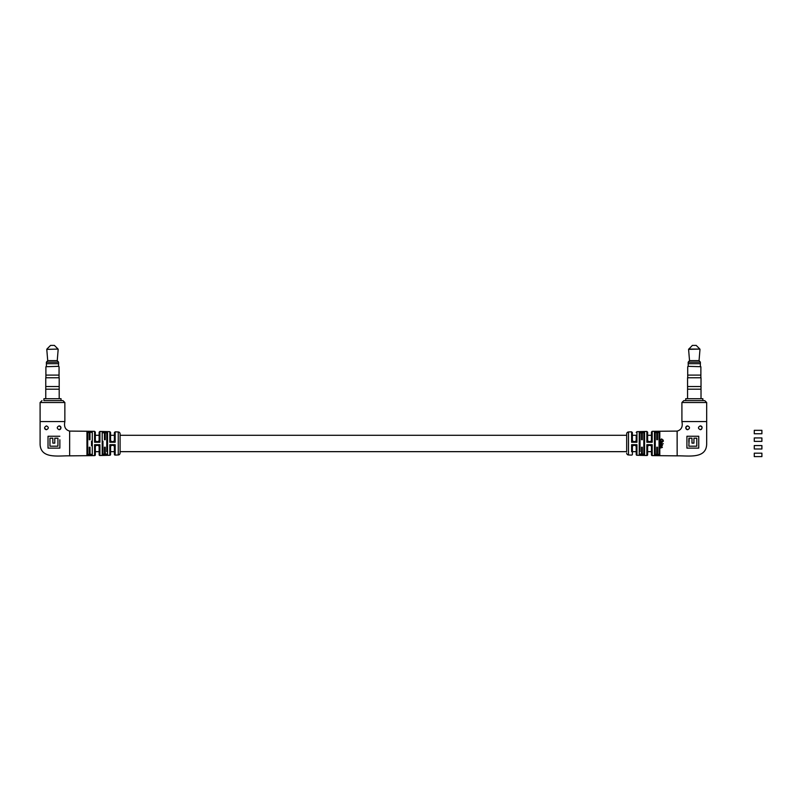 <?xml version="1.0" encoding="UTF-8"?>
<svg xmlns="http://www.w3.org/2000/svg" width="802" height="802" viewBox="0 0 802 802"><rect width="100%" height="100%" fill="white"/><g stroke="black" fill="none" stroke-linecap="round" stroke-linejoin="round"><path stroke-width="1.2" d="M761.9 453.18L761.9 456.609L754.281 456.609L754.281 453.18L761.9 453.18M761.9 445.561L761.9 448.99L754.281 448.99L754.281 445.561L761.9 445.561M761.9 437.942L761.9 441.371L754.281 441.371L754.281 437.942L761.9 437.942M761.9 430.333L761.9 433.762L754.281 433.762L754.281 430.333L761.9 430.333M651.445 440.037L652.186 442.253L646.853 442.253L646.853 431.426L647.635 432.188L647.635 440.037A1.524 1.524 0 0 0 649.159 441.561L649.921 441.561A1.524 1.524 0 0 0 651.445 440.037L651.445 432.088L651.445 435.285L647.635 435.285M636.207 435.285L632.397 435.285L632.397 432.599L632.397 440.037A1.524 1.524 0 0 0 633.921 441.561L634.683 441.561A1.524 1.524 0 0 0 636.207 440.037L636.207 435.285M120.089 451.656L626.683 451.656L626.683 433.862L626.683 435.285L120.089 435.285M114.375 435.285L110.566 435.285L110.566 432.428L110.566 440.037L109.824 442.253L109.824 431.666L110.566 432.428M99.137 435.285L95.328 435.285L95.328 432.088L95.328 440.037L94.586 442.253L94.586 431.326L95.328 432.088M649.159 445.371A1.524 1.524 0 0 0 647.635 446.894L646.853 444.689L652.186 444.689L651.445 446.894L651.445 454.844L651.445 451.656L647.635 451.656M636.207 446.894A1.524 1.524 0 0 0 634.683 445.371L633.921 445.371A1.524 1.524 0 0 0 632.397 446.894L631.605 444.689L636.948 444.689L636.207 446.894L636.207 454.513L636.207 451.656L632.397 451.656L632.397 454.333A0.762 0.762 0 0 1 631.605 455.095L628.507 454.975A1.905 1.905 0 0 1 626.683 453.08M114.375 451.656L110.566 451.656L110.566 454.513A0.762 0.762 0 0 1 109.824 455.275L109.824 444.689L115.167 444.689L114.375 446.894L114.375 454.333A0.762 0.762 0 0 0 115.167 455.095L118.265 454.975L118.265 431.957L115.167 431.837L115.167 442.243L109.824 442.253L112.851 441.561A1.524 1.524 0 0 0 114.375 440.037L114.375 432.599L115.167 431.837M99.137 451.656L95.328 451.656L95.328 454.844A0.762 0.762 0 0 1 94.586 455.606L94.586 444.689L99.919 444.689L99.137 446.894L99.137 454.754A0.762 0.762 0 0 0 99.919 455.506L109.824 455.275M662.943 440.328L661.62 439.275L660.457 440.729L659.976 440.168L661.6 438.905L663.284 440.238L662.853 440.789M660.106 440.799L659.976 440.168L661.6 439.045L663.294 440.338M660.327 440.228L660.457 440.729M660.016 442.503L662.011 442.133L660.016 441.23L663.374 441.23L662.021 441.621L662.362 442.233L661.46 442.894L660.016 442.894L662.011 442.092L661.439 441.621M662.021 441.631L662.362 442.233L662.021 441.631M660.016 443.917L662.322 443.897M663.284 443.737L662.763 443.727M662.362 445.531L660.016 446.193L662.011 445.391L660.016 444.529L662.312 444.529L662.362 445.571M661.409 445.802L662.011 445.361M660.016 448.168L660.627 446.614L661.48 447.747L661.861 446.874L662.362 447.406L660.016 448.168L662.362 447.285M660.287 447.797L660.627 446.614M642.302 439.737L642.302 432.779L643.836 432.609L643.826 454.163L643.826 451.656L643.836 454.333L644.567 455.396L639.234 455.275L644.567 455.396L642.332 454.594L642.302 447.205M640.016 435.285L639.996 432.699L639.234 431.666L644.567 431.536L639.234 431.666L641.48 432.368L639.996 432.699L640.016 451.656M677.109 431.095L677.149 455.847C688.226 455.566 706.141 459.225 706.672 444.208L706.672 421.571L681.911 421.571C682.983 426.714 681.399 429.892 677.149 431.095L652.186 431.326L652.186 442.253L649.921 441.561M646.853 431.426L636.948 431.666L636.948 442.253L631.605 442.243L632.397 440.037M632.377 440.148A1.524 1.484 -90 0 0 633.851 441.561L631.605 442.243L631.605 431.837L628.507 431.957L628.507 454.975M647.635 446.894L647.635 454.754A0.762 0.762 0 0 1 646.853 455.506L636.948 455.275A0.762 0.762 0 0 1 636.207 454.513M677.109 455.847L652.186 455.606A0.762 0.762 0 0 1 651.445 454.844M687.695 429.702A1.905 1.905 0 0 1 685.921 427.105A1.905 1.905 0 0 1 687.695 425.892C685.299 427.175 685.299 428.438 687.695 429.702C690.091 428.398 690.091 427.125 687.695 425.892L685.961 426.995M700.286 425.892C697.87 427.185 697.87 428.448 700.286 429.702C702.692 428.408 702.692 427.145 700.286 425.892A1.905 1.905 0 0 1 702.011 426.985M632.397 446.894L632.397 454.333M626.683 433.862A1.905 1.905 0 0 1 628.507 431.957M694.291 400.619L704.768 400.619L706.672 402.524L681.911 402.524L683.815 400.619L694.291 400.619M698.753 448.107L686.913 448.107L686.913 436.248L698.753 436.248L698.753 448.107L686.913 448.107L686.913 442.263M677.149 431.095L677.149 455.847M686.913 440.418L686.913 436.248L698.753 436.248L698.753 442.263M651.445 446.894A1.524 1.524 0 0 0 649.921 445.371L649.099 445.371A1.524 1.494 -90 0 0 647.615 446.804M649.921 445.371L652.186 444.689L652.186 455.606M642.302 432.779L644.567 431.536L643.836 432.609L640.016 432.91M655.244 432.579L655.244 454.363L655.244 451.656L655.234 454.554L654.472 455.586L654.472 431.356L656.718 432.077L655.234 432.388L654.472 431.356L659.805 431.275L659.074 432.328L659.054 435.285L659.054 432.499L655.244 432.579L655.244 435.285L655.244 432.579M656.768 447.205L656.718 454.864L657.57 454.874L657.53 447.205M659.074 432.328L657.57 432.067L659.805 431.275L659.805 455.666L659.054 454.443L659.054 432.499M660.106 440.879L659.976 440.268M662.011 442.133L661.449 441.681L662.011 442.133M663.384 441.3L660.016 441.23M662.011 445.391L661.409 445.732L662.011 445.331L661.419 444.93M662.362 445.471L661.47 446.193M661.48 446.102L660.026 446.102M661.429 444.879L660.026 444.879M662.011 447.336L661.861 446.764M661.119 447.757L660.678 446.894L660.327 447.315L661.119 447.757L660.327 447.315M655.234 454.554L656.718 454.864L654.472 455.586L659.805 455.666L657.57 454.874L659.074 454.614M647.615 440.138A1.524 1.494 -90 0 0 649.099 441.561L646.853 442.253L647.635 440.037M646.853 455.506L646.853 444.689L649.951 445.371A1.524 1.504 90 0 1 651.455 446.814M639.234 455.275L640.016 454.032L641.54 454.032L639.234 455.275L639.234 431.666M636.948 442.253L634.713 441.561A1.524 1.504 90 0 0 636.217 440.118L636.948 442.253M636.217 446.814A1.524 1.504 90 0 0 634.713 445.371L636.948 444.689L636.948 455.275M631.605 451.656L631.605 444.689L633.851 445.371A1.524 1.484 -90 0 0 632.377 446.794M643.826 454.163L642.302 454.163M643.836 454.333L639.996 454.243M649.099 441.561L649.951 441.561A1.524 1.504 90 0 0 651.455 440.118M659.054 454.443L657.53 454.443M656.768 454.363L655.244 454.363M686.913 436.248L692.908 436.248M695.354 438.183L696.818 438.183L696.818 446.183L688.838 446.183L696.818 446.183M688.838 442.233L688.838 439.205M688.838 446.183L689.229 438.183M689.62 438.183L690.382 438.183M688.838 438.183L691.986 438.183L691.986 443.135L693.931 443.135L693.931 438.183L696.818 438.183M691.986 438.183L691.986 443.135L693.931 443.135M701.58 429.19A1.905 1.905 0 0 1 700.286 429.702M688.697 349.07L699.875 349.07L696.196 345.391L692.387 345.391L688.587 349.371L689.53 360.629L699.053 360.629L700.387 362.153L700.387 363.677L688.196 363.677L688.196 362.153L700.387 362.153M699.875 349.07L688.587 349.371M688.086 366.334L700.878 366.714L688.086 366.334M701.018 398.714L701.018 377.762L687.565 377.762L687.565 386.524L701.018 386.524M687.565 398.714L687.565 389.191L701.018 389.191M687.585 389.191L687.585 386.524M700.858 377.762L700.858 375.095M687.725 377.762L687.725 375.095L700.878 375.095L700.878 366.714M687.705 375.095L687.705 366.714M700.367 366.334L700.367 363.677M688.216 366.334L688.216 363.677M689.53 360.629L688.196 362.153M699.053 360.629L699.986 349.371M702.863 400.619L702.863 398.714L685.72 398.714L685.72 400.619M102.947 441.23L102.947 454.163L104.471 454.163L102.205 455.396L107.538 455.275L102.205 455.396L102.937 454.333L102.947 445.701M106.776 432.699L105.293 432.368L107.538 431.666L102.205 431.536L107.538 431.666L106.776 432.699L106.756 435.285M94.586 455.606L69.654 455.847L69.654 431.095L94.586 431.326M99.919 431.426L99.137 432.188L99.137 440.037L99.919 442.253L99.919 431.426L109.824 431.666M60.982 427.827A1.905 1.905 0 0 0 59.077 425.892C61.473 427.175 61.473 428.448 59.077 429.702A1.905 1.905 0 0 0 60.802 428.619M46.486 425.892C48.902 427.175 48.902 428.448 46.486 429.702C44.08 428.408 44.08 427.145 46.486 425.892M118.265 431.957A1.905 1.905 0 0 1 120.089 433.862L120.089 453.08A1.905 1.905 0 0 1 118.265 454.975M69.654 431.095L69.654 455.847M43.909 400.619L62.957 400.619L61.052 400.619L61.052 398.714L43.909 398.714L43.909 400.619M69.624 431.095C65.373 429.892 63.789 426.714 64.862 421.571L40.1 421.571L40.1 444.208C40.631 459.225 58.546 455.566 69.624 455.847M57.874 448.107L59.859 448.107L59.859 439.787M55.468 436.248L53.864 436.248M48.02 443.125L48.02 436.248L59.859 436.248L48.02 436.248L48.02 438.524M48.02 448.107L59.859 448.107L48.02 448.107L48.02 436.248M59.077 429.702C56.671 428.398 56.671 427.125 59.077 425.892M99.157 440.138A1.524 1.494 -90 0 1 97.674 441.561L99.919 442.253L94.586 442.253L97.613 441.561A1.524 1.524 0 0 0 99.137 440.037M95.328 440.037A1.524 1.524 0 0 0 96.852 441.561L96.811 441.561A1.524 1.504 90 0 1 95.318 440.118M114.375 446.894A1.524 1.524 0 0 0 112.851 445.371L115.167 444.689L115.167 455.095M110.566 446.894A1.524 1.524 0 0 1 112.09 445.371L109.824 444.689L110.566 446.894L110.566 454.513M99.137 446.894A1.524 1.524 0 0 0 97.613 445.371L96.852 445.371A1.524 1.524 0 0 0 95.328 446.894L95.328 454.844M106.756 451.656L106.756 432.91L104.43 432.348L104.471 439.737M91.518 445.701L91.518 441.23M89.994 454.363L91.518 454.363L92.29 455.586L86.957 455.666L86.957 431.275L92.29 431.356L91.538 432.388L90.045 432.077L92.29 431.356L86.957 431.275L87.709 432.499L87.709 454.443L89.233 454.443L86.957 455.666L87.699 454.614L90.045 454.864L89.994 447.205M91.538 432.388L89.192 432.067L89.233 439.737M86.957 455.666L92.29 455.586L90.045 454.864L91.538 454.554M86.957 431.275L89.192 432.067L87.699 432.328M95.328 446.894L94.586 444.689L96.811 445.371L99.919 444.689L99.919 455.506M102.937 454.333L106.756 454.032L107.538 455.275L105.293 454.574L105.232 447.205M104.471 432.779L102.947 432.779L102.205 431.536L104.43 432.348L102.937 432.609M114.375 440.037L115.167 442.243L112.059 441.561A1.524 1.524 0 0 1 110.566 440.037M114.395 440.148A1.524 1.484 -90 0 1 112.922 441.561M112.059 441.561A1.524 1.504 90 0 1 110.556 440.118M110.556 446.814A1.524 1.504 90 0 1 112.059 445.371M112.922 445.371A1.524 1.484 -90 0 1 114.395 446.794M95.318 446.814A1.524 1.504 90 0 1 96.811 445.371M97.674 445.371A1.524 1.494 -90 0 1 99.157 446.804M106.756 454.032L105.232 454.032M87.709 432.499L89.233 432.499M44.581 427.777A1.905 1.905 0 0 0 46.486 429.702M49.955 446.183L57.934 446.183L49.955 446.183L49.955 438.183L49.955 446.183M52.842 438.183L49.955 438.183L52.842 438.183L52.842 443.135L52.842 438.183M54.787 443.135L52.842 443.135L54.787 443.135L54.787 438.183L57.934 438.183L57.934 446.183M58.065 349.07L46.777 349.371L58.065 349.07L54.386 345.391L50.576 345.391L46.887 349.07M58.686 366.334L45.894 366.714L58.686 366.334M45.754 398.714L45.754 377.762L59.198 377.762L59.198 398.714M45.904 377.762L45.894 366.714M59.047 377.762L59.067 366.714M46.406 366.334L46.406 363.677M58.556 366.334L58.556 363.677M46.386 363.677L46.386 362.153L58.576 362.153L58.576 363.677L46.386 363.677M46.386 362.153L47.719 360.629L57.243 360.629L58.576 362.153M47.719 360.629L46.777 349.371M57.243 360.629L58.175 349.371M45.894 375.095L59.067 375.095M45.754 386.524L59.198 386.524M45.754 389.191L59.198 389.191M644.567 431.536L644.567 455.396M659.805 455.666L654.472 455.586L654.472 451.656M659.805 431.275L657.149 431.316M654.472 431.356L654.472 435.285M641.54 432.91L641.54 439.737M641.54 447.205L641.54 454.032M657.53 439.737L657.53 432.499M656.768 432.579L656.768 439.737M64.862 421.571L64.862 402.524L40.1 402.524L42.005 400.619M92.29 431.356L92.29 455.586M102.205 455.396L102.205 431.536M107.538 431.666L107.538 455.275M89.233 447.205L89.233 454.443M89.994 439.737L89.994 432.579M104.471 447.205L104.471 454.163M105.232 439.737L105.232 432.91M706.672 421.571L706.672 402.524M681.911 421.571L681.911 402.524M652.186 431.326L651.445 432.088M633.851 441.561L634.713 441.561M631.605 431.837L632.397 432.599M636.948 431.666L636.207 432.428M634.713 445.371L633.851 445.371M40.1 421.571L40.1 402.524M64.862 402.524L62.957 400.619M97.674 441.561L96.811 441.561"/></g></svg>
